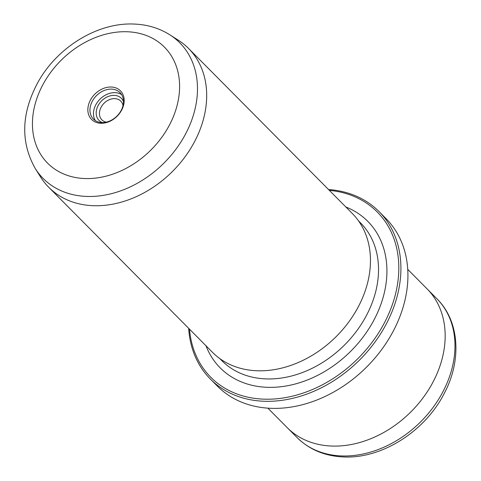 <?xml version="1.0" encoding="UTF-8"?>
<svg xmlns="http://www.w3.org/2000/svg" width="481" height="481" viewBox="0 0 481 481"><rect width="100%" height="100%" fill="white"/><g stroke="black" fill="none" stroke-linecap="round" stroke-linejoin="round"><path stroke-width="0.72" d="M123.491 101.557A15.717 12.115 -44.8 0 0 114.268 95.376A15.717 12.115 -44.8 0 0 97.553 106.752A15.717 12.115 -44.8 0 0 102.297 122.589M123.016 105.537A13.294 10.251 -44.8 0 0 120.749 101.118A13.294 10.251 -44.8 0 0 114.737 98.629A13.294 10.251 -44.8 0 0 101.539 106.439A13.294 10.251 -44.8 0 0 101.876 119.841A13.294 10.251 -44.8 0 0 106.277 122.144M100.788 123.268A20.328 15.675 135.2 0 1 88.618 104.509A20.328 15.675 135.2 0 1 111.249 87.019A20.328 15.675 135.2 0 1 123.419 105.778A20.328 15.675 135.2 0 1 100.788 123.268M111.55 89.123A18.765 14.466 -44.8 0 0 92.923 100.144A18.765 14.466 -44.8 0 0 93.398 119.066A18.765 14.466 -44.8 0 0 101.894 122.577A18.765 14.466 -44.8 0 0 120.515 111.556A18.765 14.466 -44.8 0 0 120.04 92.635A18.765 14.466 -44.8 0 0 111.55 89.123M121.597 94.601A18.765 14.466 -44.8 0 0 115.055 92.659A18.765 14.466 -44.8 0 0 97.306 102.345A18.765 14.466 -44.8 0 0 95.352 120.641M189.496 329.16A117.286 90.428 -44.8 0 0 263.816 399.152A117.286 90.428 -44.8 0 0 393.56 300.98A117.286 90.428 -44.8 0 0 329.371 190.38M328.535 189.532A118.849 91.637 135.2 0 1 379.064 211.598A118.849 91.637 135.2 0 1 382.07 331.433A118.849 91.637 135.2 0 1 264.117 401.256A118.849 91.637 135.2 0 1 210.329 379.016A118.849 91.637 135.2 0 1 188.66 328.313M210.329 379.016L217.34 386.087A118.849 91.637 -44.8 0 0 271.128 408.327A118.849 91.637 -44.8 0 0 389.087 338.504A118.849 91.637 -44.8 0 0 386.075 218.669L379.064 211.598M93.296 205.694A98.521 75.962 -44.8 0 0 191.071 147.817A98.521 75.962 -44.8 0 0 188.582 48.479A98.521 75.962 -44.8 0 0 178.457 40.314L169.895 34.842A96.266 74.224 135.2 0 1 186.147 132.882A96.266 74.224 135.2 0 1 86.682 196.434A96.266 74.224 135.2 0 1 35.215 168.47L40.62 177.068A98.521 75.962 -44.8 0 0 48.707 187.259A98.521 75.962 -44.8 0 0 93.296 205.694M407.744 269.372L427.056 288.834A98.521 75.962 135.2 0 1 429.551 388.173A98.521 75.962 135.2 0 1 331.77 446.049A98.521 75.962 135.2 0 1 287.181 427.615L267.869 408.153M48.707 187.259L212.482 352.326A98.521 75.962 -44.8 0 0 257.07 370.761A98.521 75.962 -44.8 0 0 354.852 312.884A98.521 75.962 -44.8 0 0 352.357 213.546L188.582 48.479M84.836 178.535A82.329 63.474 -44.8 0 0 176.485 107.702A82.329 63.474 -44.8 0 0 127.2 31.752A82.329 63.474 -44.8 0 0 35.552 102.585A82.329 63.474 -44.8 0 0 84.836 178.535M341.594 455.94A98.509 75.95 -44.8 0 0 439.363 398.064A98.509 75.95 -44.8 0 0 436.868 298.737C459.638 321.092 461.952 360.522 444.077 393.723C424.927 431.385 381.8 458.898 343.668 456.95C324.976 456.162 309.421 449.681 297.011 437.506A98.509 75.95 -44.8 0 0 341.594 455.94M345.851 206.992A103.992 80.183 135.2 0 1 378.006 311.646A103.992 80.183 135.2 0 1 267.238 387.307A103.992 80.183 135.2 0 1 205.976 345.767M219.763 358.555L221.807 360.612A97.739 75.355 -44.8 0 0 266.041 378.902A97.739 75.355 -44.8 0 0 363.041 321.482A97.739 75.355 -44.8 0 0 360.57 222.931L358.531 220.875M169.895 34.842C159.265 28.145 147.306 24.543 134.025 24.05C97.493 22.276 56.962 47.433 37.746 82.66C21.272 113.51 20.43 142.111 35.215 168.47M427.789 289.586L436.868 298.737M287.927 428.355L297.011 437.506"/></g></svg>
